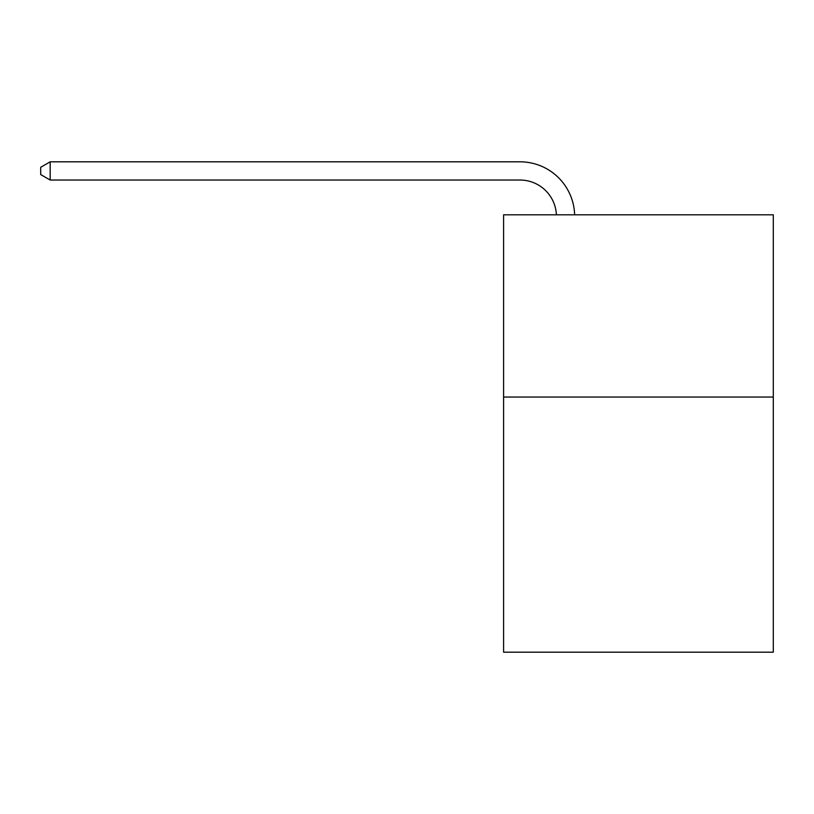 <?xml version="1.0" encoding="UTF-8"?>
<svg xmlns="http://www.w3.org/2000/svg" width="814" height="814" viewBox="0 0 814 814"><rect width="100%" height="100%" fill="white"/><g stroke="black" fill="none" stroke-linecap="round" stroke-linejoin="round"><path stroke-width="1.22" d="M773.3 397.049L773.3 652.187L503.591 652.187L503.591 214.815L773.3 214.815L773.3 397.049L503.591 397.049M556.4 214.815A36.447 36.447 0 0 0 519.983 180.036A36.447 36.447 0 0 1 556.4 214.815A36.447 36.447 0 0 0 519.983 180.036A36.447 36.447 0 0 1 556.4 214.815A36.447 36.447 0 0 0 519.983 180.036A36.447 36.447 0 0 1 556.4 214.815A36.447 36.447 0 0 0 519.983 180.036A36.447 36.447 0 0 1 556.4 214.815A36.447 36.447 0 0 0 519.983 180.036A36.447 36.447 0 0 1 556.4 214.815A36.447 36.447 0 0 0 519.983 180.036A36.447 36.447 0 0 1 556.4 214.815A36.447 36.447 0 0 0 519.983 180.036A36.447 36.447 0 0 1 556.4 214.815A36.447 36.447 0 0 0 519.983 180.036A36.447 36.447 0 0 1 556.4 214.815A36.447 36.447 0 0 0 519.983 180.036A36.447 36.447 0 0 1 556.4 214.815A36.447 36.447 0 0 0 519.983 180.036A36.447 36.447 0 0 1 556.4 214.815A36.447 36.447 0 0 0 519.983 180.036L50.173 180.036L40.7 174.572L40.7 167.287L50.173 161.813L519.983 161.813A54.67 54.67 0 0 1 574.633 214.815M50.173 161.813L519.983 161.813L50.173 161.813L519.983 161.813L50.173 161.813L519.983 161.813L50.173 161.813L519.983 161.813L50.173 161.813L519.983 161.813L50.173 161.813L519.983 161.813L50.173 161.813L519.983 161.813L50.173 161.813L519.983 161.813L50.173 161.813L519.983 161.813L50.173 161.813L519.983 161.813L50.173 161.813L50.173 180.036"/></g></svg>

